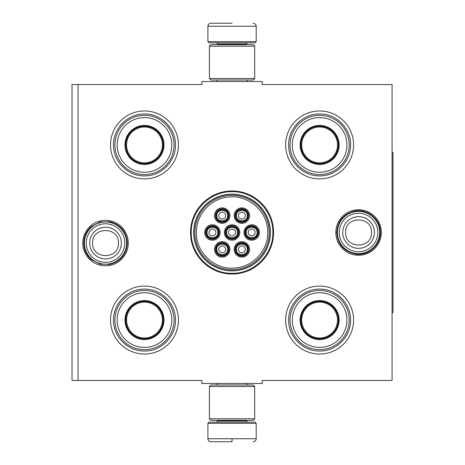 <?xml version="1.0" encoding="UTF-8"?>
<svg xmlns="http://www.w3.org/2000/svg" width="465" height="465" viewBox="0 0 465 465"><rect width="100%" height="100%" fill="white"/><g stroke="black" fill="none" stroke-linecap="round" stroke-linejoin="round"><path stroke-width="0.7" d="M78.056 84.543L201.851 84.543L201.851 81.526L262.243 81.526L262.243 84.543L392.082 84.543L392.082 380.457L262.243 380.457L262.243 383.474L201.851 383.474L201.851 380.457L78.056 380.457L78.056 84.543L72.017 84.543L72.017 380.457L78.056 380.457M190.528 232.5A41.519 41.519 0 0 0 232.047 274.019A41.519 41.519 0 0 0 273.565 232.5A41.519 41.519 0 0 0 232.047 190.981A41.519 41.519 0 0 0 190.528 232.5M82.793 243.067A22.739 22.739 0 0 0 105.532 265.806A22.739 22.739 0 0 0 128.27 243.067A22.739 22.739 0 0 0 105.532 220.329A22.739 22.739 0 0 0 82.793 243.067M335.829 232.5A22.739 22.739 0 0 0 358.562 255.239A22.739 22.739 0 0 0 381.3 232.5A22.739 22.739 0 0 0 358.562 209.762A22.739 22.739 0 0 0 335.829 232.5M285.644 144.935A33.968 33.968 0 0 1 319.612 110.966A33.968 33.968 0 0 1 353.58 144.935A33.968 33.968 0 0 1 319.612 178.903A33.968 33.968 0 0 1 285.644 144.935M110.513 144.935A33.968 33.968 0 0 1 144.481 110.966A33.968 33.968 0 0 1 178.45 144.935A33.968 33.968 0 0 1 144.481 178.903A33.968 33.968 0 0 1 110.513 144.935M285.644 320.065A33.968 33.968 0 0 1 319.612 286.097A33.968 33.968 0 0 1 353.58 320.065A33.968 33.968 0 0 1 319.612 354.034A33.968 33.968 0 0 1 285.644 320.065M110.513 320.065A33.968 33.968 0 0 1 144.481 286.097A33.968 33.968 0 0 1 178.45 320.065A33.968 33.968 0 0 1 144.481 354.034A33.968 33.968 0 0 1 110.513 320.065M270.409 232.5A38.357 38.357 0 0 1 232.047 270.857A38.357 38.357 0 0 1 193.69 232.5A38.357 38.357 0 0 1 232.047 194.143A38.357 38.357 0 0 1 270.409 232.5M232.047 273.31C210.238 273.868 190.679 254.309 191.237 232.5C190.679 210.692 210.238 191.132 232.047 191.69C253.855 191.132 273.42 210.692 272.856 232.5C273.42 254.309 253.855 273.868 232.047 273.31M84.392 243.067A21.134 21.134 0 0 1 105.532 221.933A21.134 21.134 0 0 1 126.666 243.067A21.134 21.134 0 0 1 105.532 264.207A21.134 21.134 0 0 1 84.392 243.067M86.246 243.067A19.28 19.28 0 0 1 105.532 223.787A19.28 19.28 0 0 1 124.812 243.067A19.28 19.28 0 0 1 105.532 262.353A19.28 19.28 0 0 1 86.246 243.067M337.427 232.5A21.134 21.134 0 0 1 358.562 211.366A21.134 21.134 0 0 1 379.702 232.5A21.134 21.134 0 0 1 358.562 253.634A21.134 21.134 0 0 1 337.427 232.5M339.281 232.5A19.28 19.28 0 0 1 358.562 213.22A19.28 19.28 0 0 1 377.847 232.5A19.28 19.28 0 0 1 358.562 251.78A19.28 19.28 0 0 1 339.281 232.5M207.89 423.33L209.099 422.121L254.994 422.121L256.203 423.33L207.89 423.33L207.89 438.733C208.07 440.564 209.076 441.57 210.912 441.75M232.047 441.75L210.912 441.75L232.047 441.75M232.047 441.64L232.047 438.96M256.203 41.67L207.89 41.67L209.099 42.879L254.994 42.879L256.203 41.67L256.203 26.267C256.023 24.436 255.018 23.43 253.181 23.25M232.047 23.25L210.912 23.25L232.047 23.25M209.401 418.802L254.692 418.802L253.181 420.314L210.912 420.314L209.401 418.802L209.401 386.496L254.692 386.496L253.181 384.985L210.912 384.985L209.401 386.496M254.692 46.198L209.401 46.198L210.912 44.687L253.181 44.687L254.692 46.198L254.692 78.504L253.181 80.015L210.912 80.015L209.401 78.504L254.692 78.504M144.481 164.11A19.175 19.175 0 0 1 125.306 144.935A19.175 19.175 0 0 1 144.481 125.759A19.175 19.175 0 0 1 163.657 144.935A19.175 19.175 0 0 1 144.481 164.11M144.481 164.43A19.495 19.495 0 0 0 163.982 144.935A19.495 19.495 0 0 0 144.481 125.44A19.495 19.495 0 0 0 124.986 144.935A19.495 19.495 0 0 0 144.481 164.43M144.481 117.61A27.325 27.325 0 0 0 117.157 144.935A27.325 27.325 0 0 0 144.481 172.259A27.325 27.325 0 0 0 171.806 144.935A27.325 27.325 0 0 0 144.481 117.61M144.481 174.526A29.591 29.591 0 0 0 174.073 144.935A29.591 29.591 0 0 0 144.481 115.343A29.591 29.591 0 0 0 114.89 144.935A29.591 29.591 0 0 0 144.481 174.526M113.53 144.935C113.111 128.398 127.945 113.559 144.481 113.983C161.018 113.559 175.857 128.398 175.433 144.935C175.857 161.471 161.018 176.311 144.481 175.886C127.945 176.311 113.111 161.471 113.53 144.935M126.561 144.935A17.92 17.92 0 0 1 144.481 127.015A17.92 17.92 0 0 1 162.401 144.935A17.92 17.92 0 0 1 144.481 162.855A17.92 17.92 0 0 1 126.561 144.935M125.759 144.935A18.722 18.722 0 0 1 144.481 126.213A18.722 18.722 0 0 1 163.203 144.935A18.722 18.722 0 0 1 144.481 163.657A18.722 18.722 0 0 1 125.759 144.935M144.481 339.241A19.175 19.175 0 0 1 125.306 320.065A19.175 19.175 0 0 1 144.481 300.89A19.175 19.175 0 0 1 163.657 320.065A19.175 19.175 0 0 1 144.481 339.241M144.481 339.56A19.495 19.495 0 0 0 163.982 320.065A19.495 19.495 0 0 0 144.481 300.57A19.495 19.495 0 0 0 124.986 320.065A19.495 19.495 0 0 0 144.481 339.56M144.481 292.741A27.325 27.325 0 0 0 117.157 320.065A27.325 27.325 0 0 0 144.481 347.39A27.325 27.325 0 0 0 171.806 320.065A27.325 27.325 0 0 0 144.481 292.741M144.481 349.657A29.591 29.591 0 0 0 174.073 320.065A29.591 29.591 0 0 0 144.481 290.474A29.591 29.591 0 0 0 114.89 320.065A29.591 29.591 0 0 0 144.481 349.657M113.53 320.065C113.111 303.529 127.945 288.689 144.481 289.114C161.018 288.689 175.857 303.529 175.433 320.065C175.857 336.602 161.018 351.441 144.481 351.017C127.945 351.441 113.111 336.602 113.53 320.065M126.561 320.065A17.92 17.92 0 0 1 144.481 302.145A17.92 17.92 0 0 1 162.401 320.065A17.92 17.92 0 0 1 144.481 337.985A17.92 17.92 0 0 1 126.561 320.065M125.759 320.065A18.722 18.722 0 0 1 144.481 301.343A18.722 18.722 0 0 1 163.203 320.065A18.722 18.722 0 0 1 144.481 338.787A18.722 18.722 0 0 1 125.759 320.065M247.897 249.409A6.039 6.039 0 0 0 241.858 243.369A6.039 6.039 0 0 0 235.819 249.409A6.039 6.039 0 0 0 241.858 255.448A6.039 6.039 0 0 0 247.897 249.409M247.293 249.409C247.63 242.399 236.092 242.399 236.423 249.409C236.092 256.418 247.63 256.418 247.293 249.409M245.334 249.409A3.47 3.47 0 0 1 241.858 252.879A3.47 3.47 0 0 1 238.388 249.409A3.47 3.47 0 0 1 241.858 245.939A3.47 3.47 0 0 1 245.334 249.409M238.086 232.5A6.039 6.039 0 0 0 232.047 226.461A6.039 6.039 0 0 0 226.007 232.5A6.039 6.039 0 0 0 232.047 238.539A6.039 6.039 0 0 0 238.086 232.5M237.481 232.5C237.818 225.49 226.275 225.49 226.612 232.5C226.275 239.51 237.818 239.51 237.481 232.5M235.517 232.5A3.47 3.47 0 0 1 232.047 235.97A3.47 3.47 0 0 1 228.577 232.5A3.47 3.47 0 0 1 232.047 229.03A3.47 3.47 0 0 1 235.517 232.5M247.897 215.591A6.039 6.039 0 0 0 241.858 209.552A6.039 6.039 0 0 0 235.819 215.591A6.039 6.039 0 0 0 241.858 221.631A6.039 6.039 0 0 0 247.897 215.591M247.293 215.591C247.63 208.582 236.092 208.582 236.423 215.591C236.092 222.601 247.63 222.601 247.293 215.591M245.334 215.591A3.47 3.47 0 0 1 241.858 219.062A3.47 3.47 0 0 1 238.388 215.591A3.47 3.47 0 0 1 241.858 212.121A3.47 3.47 0 0 1 245.334 215.591M218.457 232.5A6.039 6.039 0 0 0 212.418 226.461A6.039 6.039 0 0 0 206.379 232.5A6.039 6.039 0 0 0 212.418 238.539A6.039 6.039 0 0 0 218.457 232.5M217.858 232.5C218.19 225.49 206.652 225.49 206.983 232.5C206.652 239.51 218.19 239.51 217.858 232.5M215.894 232.5A3.47 3.47 0 0 1 212.418 235.97A3.47 3.47 0 0 1 208.948 232.5A3.47 3.47 0 0 1 212.418 229.03A3.47 3.47 0 0 1 215.894 232.5M228.274 249.409A6.039 6.039 0 0 0 222.235 243.369A6.039 6.039 0 0 0 216.196 249.409A6.039 6.039 0 0 0 222.235 255.448A6.039 6.039 0 0 0 228.274 249.409M227.67 249.409C228.001 242.399 216.463 242.399 216.8 249.409C216.463 256.418 228.001 256.418 227.67 249.409M225.705 249.409A3.47 3.47 0 0 1 222.235 252.879A3.47 3.47 0 0 1 218.759 249.409A3.47 3.47 0 0 1 222.235 245.939A3.47 3.47 0 0 1 225.705 249.409M228.274 215.591A6.039 6.039 0 0 0 222.235 209.552A6.039 6.039 0 0 0 216.196 215.591A6.039 6.039 0 0 0 222.235 221.631A6.039 6.039 0 0 0 228.274 215.591M227.67 215.591C228.001 208.582 216.463 208.582 216.8 215.591C216.463 222.601 228.001 222.601 227.67 215.591M225.705 215.591A3.47 3.47 0 0 1 222.235 219.062A3.47 3.47 0 0 1 218.759 215.591A3.47 3.47 0 0 1 222.235 212.121A3.47 3.47 0 0 1 225.705 215.591M257.715 232.5A6.039 6.039 0 0 0 251.675 226.461A6.039 6.039 0 0 0 245.636 232.5A6.039 6.039 0 0 0 251.675 238.539A6.039 6.039 0 0 0 257.715 232.5M257.11 232.5C257.441 225.49 245.904 225.49 246.241 232.5C245.904 239.51 257.441 239.51 257.11 232.5M255.145 232.5A3.47 3.47 0 0 1 251.675 235.97A3.47 3.47 0 0 1 248.2 232.5A3.47 3.47 0 0 1 251.675 229.03A3.47 3.47 0 0 1 255.145 232.5M232.047 225.705A6.795 6.795 0 0 1 238.841 232.5A6.795 6.795 0 0 1 232.047 239.295A6.795 6.795 0 0 1 225.252 232.5A6.795 6.795 0 0 1 232.047 225.705M232.047 240.202A7.702 7.702 0 0 1 224.345 232.5A7.702 7.702 0 0 1 232.047 224.798A7.702 7.702 0 0 1 239.748 232.5A7.702 7.702 0 0 1 232.047 240.202M212.418 225.705A6.795 6.795 0 0 1 219.213 232.5A6.795 6.795 0 0 1 212.418 239.295A6.795 6.795 0 0 1 205.629 232.5A6.795 6.795 0 0 1 212.418 225.705M212.418 240.202A7.702 7.702 0 0 1 204.722 232.5A7.702 7.702 0 0 1 212.418 224.798A7.702 7.702 0 0 1 220.119 232.5A7.702 7.702 0 0 1 212.418 240.202M222.235 208.797A6.795 6.795 0 0 1 229.03 215.591A6.795 6.795 0 0 1 222.235 222.386A6.795 6.795 0 0 1 215.44 215.591A6.795 6.795 0 0 1 222.235 208.797M222.235 223.293A7.702 7.702 0 0 1 214.534 215.591A7.702 7.702 0 0 1 222.235 207.89A7.702 7.702 0 0 1 229.931 215.591A7.702 7.702 0 0 1 222.235 223.293M222.235 256.203A6.795 6.795 0 0 0 229.03 249.409A6.795 6.795 0 0 0 222.235 242.614A6.795 6.795 0 0 0 215.44 249.409A6.795 6.795 0 0 0 222.235 256.203M222.235 241.707A7.702 7.702 0 0 0 214.534 249.409A7.702 7.702 0 0 0 222.235 257.11A7.702 7.702 0 0 0 229.931 249.409A7.702 7.702 0 0 0 222.235 241.707M251.675 225.705A6.795 6.795 0 0 0 244.881 232.5A6.795 6.795 0 0 0 251.675 239.295A6.795 6.795 0 0 0 258.47 232.5A6.795 6.795 0 0 0 251.675 225.705M251.675 240.202A7.702 7.702 0 0 0 259.371 232.5A7.702 7.702 0 0 0 251.675 224.798A7.702 7.702 0 0 0 243.974 232.5A7.702 7.702 0 0 0 251.675 240.202M241.858 208.797A6.795 6.795 0 0 0 235.069 215.591A6.795 6.795 0 0 0 241.858 222.386A6.795 6.795 0 0 0 248.653 215.591A6.795 6.795 0 0 0 241.858 208.797M241.858 223.293A7.702 7.702 0 0 0 249.56 215.591A7.702 7.702 0 0 0 241.858 207.89A7.702 7.702 0 0 0 234.162 215.591A7.702 7.702 0 0 0 241.858 223.293M241.858 256.203A6.795 6.795 0 0 1 235.069 249.409A6.795 6.795 0 0 1 241.858 242.614A6.795 6.795 0 0 1 248.653 249.409A6.795 6.795 0 0 1 241.858 256.203M241.858 241.707A7.702 7.702 0 0 1 249.56 249.409A7.702 7.702 0 0 1 241.858 257.11A7.702 7.702 0 0 1 234.162 249.409A7.702 7.702 0 0 1 241.858 241.707M196.416 232.5C195.823 252.757 215.219 270.438 235.331 267.98C253.14 266.73 268.072 250.344 267.677 232.5C268.27 212.243 248.874 194.562 228.763 197.02C210.953 198.27 196.021 214.656 196.416 232.5M269.189 232.5A37.142 37.142 0 0 0 232.047 195.358A37.142 37.142 0 0 0 194.905 232.5A37.142 37.142 0 0 0 232.047 269.642A37.142 37.142 0 0 0 269.189 232.5M193.853 232.5A38.194 38.194 0 0 0 232.047 270.694A38.194 38.194 0 0 0 270.246 232.5A38.194 38.194 0 0 0 232.047 194.306A38.194 38.194 0 0 0 193.853 232.5M319.612 164.11A19.175 19.175 0 0 1 300.437 144.935A19.175 19.175 0 0 1 319.612 125.759A19.175 19.175 0 0 1 338.787 144.935A19.175 19.175 0 0 1 319.612 164.11M319.612 164.43A19.495 19.495 0 0 0 339.107 144.935A19.495 19.495 0 0 0 319.612 125.44A19.495 19.495 0 0 0 300.117 144.935A19.495 19.495 0 0 0 319.612 164.43M319.612 117.61A27.325 27.325 0 0 0 292.287 144.935A27.325 27.325 0 0 0 319.612 172.259A27.325 27.325 0 0 0 346.937 144.935A27.325 27.325 0 0 0 319.612 117.61M319.612 174.526A29.591 29.591 0 0 0 349.203 144.935A29.591 29.591 0 0 0 319.612 115.343A29.591 29.591 0 0 0 290.021 144.935A29.591 29.591 0 0 0 319.612 174.526M288.66 144.935C288.236 128.398 303.075 113.559 319.612 113.983C336.149 113.559 350.988 128.398 350.564 144.935C350.988 161.471 336.149 176.311 319.612 175.886C303.075 176.311 288.236 161.471 288.66 144.935M301.692 144.935A17.92 17.92 0 0 1 319.612 127.015A17.92 17.92 0 0 1 337.532 144.935A17.92 17.92 0 0 1 319.612 162.855A17.92 17.92 0 0 1 301.692 144.935M300.89 144.935A18.722 18.722 0 0 1 319.612 126.213A18.722 18.722 0 0 1 338.334 144.935A18.722 18.722 0 0 1 319.612 163.657A18.722 18.722 0 0 1 300.89 144.935M319.612 339.241A19.175 19.175 0 0 1 300.437 320.065A19.175 19.175 0 0 1 319.612 300.89A19.175 19.175 0 0 1 338.787 320.065A19.175 19.175 0 0 1 319.612 339.241M319.612 339.56A19.495 19.495 0 0 0 339.107 320.065A19.495 19.495 0 0 0 319.612 300.57A19.495 19.495 0 0 0 300.117 320.065A19.495 19.495 0 0 0 319.612 339.56M319.612 292.741A27.325 27.325 0 0 0 292.287 320.065A27.325 27.325 0 0 0 319.612 347.39A27.325 27.325 0 0 0 346.937 320.065A27.325 27.325 0 0 0 319.612 292.741M319.612 349.657A29.591 29.591 0 0 0 349.203 320.065A29.591 29.591 0 0 0 319.612 290.474A29.591 29.591 0 0 0 290.021 320.065A29.591 29.591 0 0 0 319.612 349.657M288.66 320.065C288.236 303.529 303.075 288.689 319.612 289.114C336.149 288.689 350.988 303.529 350.564 320.065C350.988 336.602 336.149 351.441 319.612 351.017C303.075 351.441 288.236 336.602 288.66 320.065M301.692 320.065A17.92 17.92 0 0 1 319.612 302.145A17.92 17.92 0 0 1 337.532 320.065A17.92 17.92 0 0 1 319.612 337.985A17.92 17.92 0 0 1 301.692 320.065M300.89 320.065A18.722 18.722 0 0 1 319.612 301.343A18.722 18.722 0 0 1 338.334 320.065A18.722 18.722 0 0 1 319.612 338.787A18.722 18.722 0 0 1 300.89 320.065M392.082 152.485L392.983 152.485L392.983 312.515L392.082 312.515M121.365 243.067A15.839 15.839 180 0 0 105.532 227.234A15.839 15.839 180 0 0 89.693 243.067A15.839 15.839 0 0 0 105.532 258.906A15.839 15.839 0 0 0 121.365 243.067M118.453 243.067C119.261 226.403 91.803 226.403 92.611 243.067C91.803 259.732 119.261 259.732 118.453 243.067M374.401 232.5A15.839 15.839 180 0 0 358.562 216.661A15.839 15.839 180 0 0 342.728 232.5A15.839 15.839 0 0 0 358.562 248.339A15.839 15.839 0 0 0 374.401 232.5M371.483 232.5C372.291 215.836 344.832 215.836 345.64 232.5C344.832 249.164 372.291 249.164 371.483 232.5M217.707 420.314L217.707 420.918L246.392 420.918L247.595 422.121M256.203 423.33L256.203 438.733L207.89 438.733M246.392 44.687L246.392 44.082L217.707 44.082L216.498 42.879M207.89 41.67L207.89 26.267L256.203 26.267M216.981 383.474L216.981 384.985M247.113 383.474L247.113 384.985M246.392 420.314L246.392 420.918M217.707 420.918L216.498 422.121M256.203 438.733C256.023 440.564 255.018 441.57 253.181 441.75M216.981 81.526L216.981 80.015M247.113 81.526L247.113 80.015M217.707 44.687L217.707 44.082M246.392 44.082L247.595 42.879M207.89 26.267C208.07 24.436 209.076 23.43 210.912 23.25M254.692 418.802L254.692 386.496M209.401 46.198L209.401 78.504M380.347 232.5C380.725 245.026 368.582 255.901 356.173 254.152C344.222 251.85 337.759 244.631 336.776 232.5C337.509 221.445 343.182 214.359 353.813 211.238C366.827 207.855 380.812 219.062 380.347 232.5M127.317 243.067C126.556 254.274 120.766 261.382 109.949 264.399L100.115 264.167L91.384 259.633C86.42 255.227 83.874 249.705 83.747 243.067C83.874 236.429 86.42 230.907 91.384 226.502L100.115 221.968L109.949 221.735C120.766 224.752 126.556 231.861 127.317 243.067"/></g></svg>
